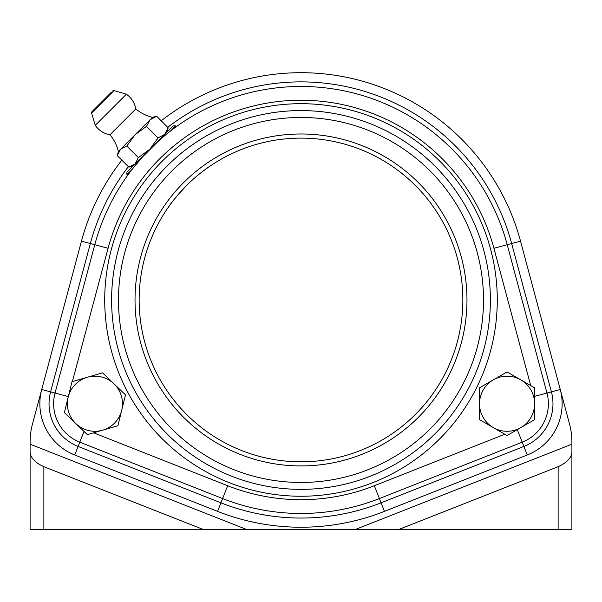 <?xml version="1.0" encoding="UTF-8"?>
<svg xmlns="http://www.w3.org/2000/svg" width="602" height="602" viewBox="0 0 602 602"><rect width="100%" height="100%" fill="white"/><g stroke="black" fill="none" stroke-linecap="round" stroke-linejoin="round"><path stroke-width="0.9" d="M462.84 299.969A161.84 161.84 0 0 1 220.076 440.13A161.84 161.84 0 0 1 220.076 159.808A161.84 161.84 0 0 1 462.84 299.969M186.56 185.529C177.357 195.281 171.209 202.626 168.124 207.577L172.887 201.076M202.106 171.856L208.608 167.093M135.721 164.828L132.124 169.358C126.179 177.274 126.179 177.274 132.124 169.358L142.2 157.272L158.303 141.169L165.866 134.69M142.2 157.272A213.492 213.492 0 0 0 94.777 244.713L55.038 393.038L94.777 244.713L108.082 248.272A199.721 199.721 0 0 1 493.918 248.272L530.708 385.581M504.792 434.238L374.331 485.739A199.721 199.721 0 0 1 227.669 485.739L222.612 498.554L79.78 442.169L222.612 498.554A213.492 213.492 0 0 0 379.388 498.554L522.22 442.169A41.32 41.32 0 0 0 546.962 393.038L507.223 244.713A213.492 213.492 0 0 0 158.303 141.169M129.227 173.18L127.662 175.332L126.909 174.572L132.124 169.358M174.211 128.196L176.363 126.631L175.603 125.871L170.389 131.085C178.305 125.148 178.305 125.148 170.389 131.085M490.389 299.969A189.389 189.389 0 0 0 206.305 135.954A189.389 189.389 0 0 0 206.305 463.984A189.389 189.389 0 0 0 490.389 299.969M466.971 299.969A165.971 165.971 0 0 1 218.014 443.704A165.971 165.971 0 0 1 218.014 156.227A165.971 165.971 0 0 1 466.971 299.969M121.83 160.155A227.27 227.27 0 0 0 81.473 241.146L41.734 389.479A55.098 55.098 0 0 0 74.723 454.984L217.555 511.361A227.27 227.27 0 0 0 384.445 511.361L527.277 454.984A55.098 55.098 0 0 0 560.266 389.479L520.527 241.146A227.27 227.27 0 0 0 161.185 120.799M68.327 396.605L55.038 393.038A41.32 41.32 0 0 0 79.78 442.169L78.094 446.443L220.926 502.82A218.082 218.082 0 0 0 381.074 502.82L523.906 446.443A45.91 45.91 0 0 0 551.402 391.849L511.655 243.524A218.082 218.082 0 0 0 167.732 127.338M32.448 424.124L41.734 389.479L32.448 424.124A68.869 68.869 0 0 0 30.1 441.951L30.1 444.186L246.188 529.301L355.812 529.301L571.9 444.186L571.9 441.951A68.869 68.869 0 0 0 569.552 424.124L560.266 389.479L569.552 424.124M43.871 529.301L43.871 466.7C35.526 462.893 30.935 458.242 30.1 452.727L30.1 529.301L246.188 529.301M43.871 466.7L202.791 529.301M558.129 529.301L571.9 529.301L571.9 452.727C571.065 458.242 566.474 462.893 558.129 466.7L558.129 529.301L399.209 529.301L558.129 466.7M355.812 529.301L399.209 529.301M571.9 452.727L571.9 444.186M30.1 444.186L30.1 452.727M114.011 383.858L125.494 394.867L121.694 410.316A27.549 27.549 0 0 0 87.267 377.281L102.536 372.849L114.011 383.858M117.894 425.757L102.626 430.197A27.549 27.549 0 0 0 121.694 410.316L117.894 425.757M87.35 434.629L75.875 423.62A27.549 27.549 0 0 0 102.626 430.197L87.35 434.629M68.192 397.162L71.992 381.713L87.267 377.281A27.549 27.549 0 0 0 75.875 423.62L64.399 412.603L68.192 397.162M520.828 379.885L534.606 387.831L534.606 403.739A27.549 27.549 0 0 0 493.286 379.885L507.057 371.931L520.828 379.885M534.606 419.639L520.828 427.593A27.549 27.549 0 0 0 534.606 403.739L534.606 419.639M507.057 435.547L493.286 427.593A27.549 27.549 0 0 0 520.828 427.593L507.057 435.547M479.508 403.739L479.508 387.831L493.286 379.885A27.549 27.549 0 0 0 493.286 427.593L479.508 419.639L479.508 403.739M175.603 125.871L173.165 125.871L126.909 172.134L126.909 174.572M135.804 108.962C140.718 113.025 146.278 115.825 152.472 117.352L118.383 151.441C116.856 145.24 114.056 139.687 109.993 134.765L135.804 108.962A22.379 22.379 0 0 0 126.367 94.221L95.259 125.336A22.379 22.379 0 0 0 109.993 134.765M111.204 92.384L91.933 111.656L111.204 92.384M152.472 117.352L156.625 116.239L150.041 119.783L146.489 126.375L135.134 134.69L126.811 146.053L120.52 149.304L117.27 155.594L128.836 167.16L132.989 166.047M128.836 167.16L135.134 163.91L138.377 157.619L149.74 149.304L158.055 137.941L164.647 134.396L168.191 127.805L156.625 116.239M168.191 127.805L167.078 131.958M158.055 137.941L146.489 126.375M138.377 157.619L126.811 146.053M118.383 151.441L117.27 155.594M520.527 241.146L493.918 248.272M72.36 381.608L108.082 248.272M227.669 485.739L93.588 432.815M497.275 299.969A196.275 196.275 0 0 0 202.859 129.987A196.275 196.275 0 0 0 202.859 469.951A196.275 196.275 0 0 0 497.275 299.969M483.504 299.969A182.504 182.504 0 0 1 209.752 458.017A182.504 182.504 0 0 1 209.752 141.914A182.504 182.504 0 0 1 483.504 299.969M128.376 166.694A218.082 218.082 0 0 0 90.345 243.524L94.777 244.713M517.276 429.647L522.22 442.169A41.32 41.32 0 0 0 546.962 393.038L560.266 389.479M522.22 442.169L527.277 454.984M374.331 485.739L384.445 511.361M222.612 498.554L217.555 511.361M55.038 393.038L50.598 391.849A45.91 45.91 0 0 0 78.094 446.443L74.723 454.984M81.473 241.146L90.345 243.524L50.598 391.849L41.734 389.479M534.606 396.349L546.962 393.038M84.017 431.431L79.78 442.169M95.259 125.336L91.587 113.025L114.056 90.556L126.367 94.221M114.056 90.556L112.687 90.902M91.587 113.025L91.933 111.656"/></g></svg>
